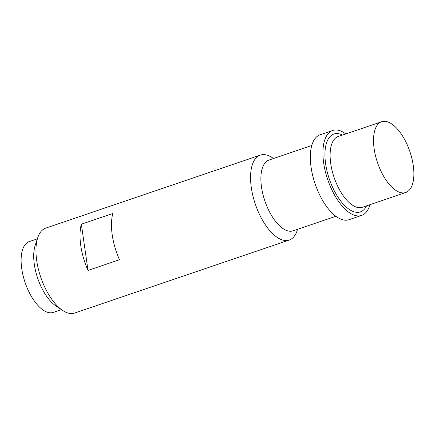 <?xml version="1.0" encoding="UTF-8"?>
<svg xmlns="http://www.w3.org/2000/svg" width="435" height="435" viewBox="0 0 435 435"><rect width="100%" height="100%" fill="white"/><g stroke="black" fill="none" stroke-linecap="round" stroke-linejoin="round"><path stroke-width="0.65" d="M413.25 165.403A37.377 17.106 -108.8 0 1 405.741 192.509A37.377 17.106 -108.8 0 1 374.16 148.841A37.377 17.106 71.2 0 1 381.669 121.735A37.377 17.106 71.2 0 1 413.25 165.403M381.669 121.735L338.245 136.503A37.377 17.106 71.2 0 0 330.741 163.614A37.377 17.106 71.2 0 0 362.322 207.283L405.741 192.509M342.519 135.051A41.118 18.819 71.2 0 0 325.636 163.854A41.118 18.819 71.2 0 0 344.362 205.255A41.118 18.819 71.2 0 0 366.596 205.826M369.919 204.695A44.854 20.527 -108.8 0 1 361.583 215.428A44.854 20.527 -108.8 0 1 323.683 163.027A44.854 20.527 71.2 0 1 332.693 130.495A44.854 20.527 71.2 0 1 345.841 133.92M361.583 215.428L348.995 219.708A44.854 20.527 -108.8 0 1 311.096 167.306A44.854 20.527 71.2 0 1 320.106 134.779L332.693 130.495M335.847 216.287L293.098 230.827A37.377 17.106 -108.8 0 1 261.517 187.159A37.377 17.106 -108.8 0 1 269.02 160.053L311.77 145.507M297.583 229.299L297.154 230.588A44.854 20.527 -108.8 0 1 289.21 240.049A44.854 20.527 -108.8 0 1 251.316 187.643A44.854 20.527 -108.8 0 1 260.32 155.116A44.854 20.527 -108.8 0 1 272.386 157.769L273.512 158.525M289.21 240.049L74.619 313.042A44.854 20.527 -108.8 0 1 62.558 310.389A44.854 20.527 -108.8 0 1 36.719 260.641A44.854 20.527 -108.8 0 1 37.785 237.57A44.854 20.527 -108.8 0 1 45.729 228.114L260.32 155.116M81.35 224.199A44.854 20.527 71.2 0 0 80.774 245.655A44.854 20.527 71.2 0 0 88.011 270.429L119.478 259.722A44.854 20.527 71.2 0 1 112.235 234.954A44.854 20.527 71.2 0 1 112.817 213.498L81.35 224.199L88.011 270.429M62.558 310.389L55.865 305.897A37.377 17.106 -108.8 0 1 34.338 264.436A37.377 17.106 -108.8 0 1 35.224 245.215L37.785 237.57M61.433 309.633L53.331 312.39A37.377 17.106 -108.8 0 1 21.75 268.721A37.377 17.106 71.2 0 1 29.259 241.61L37.356 238.858"/></g></svg>
